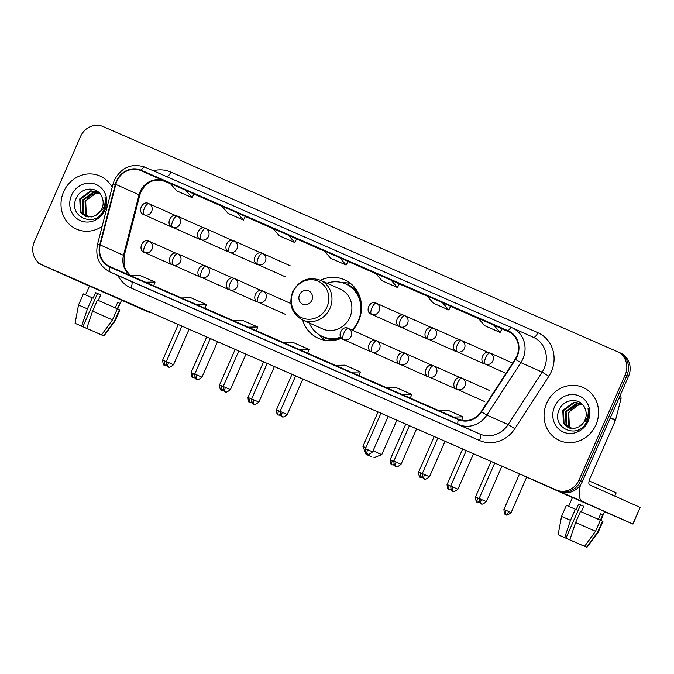 <?xml version="1.0" encoding="UTF-8"?>
<svg xmlns="http://www.w3.org/2000/svg" width="674" height="674" viewBox="0 0 674 674"><rect width="100%" height="100%" fill="white"/><g stroke="black" fill="none" stroke-linecap="round" stroke-linejoin="round"><path stroke-width="1.01" d="M352.544 330.327A32.057 29.698 -65.9 0 0 358.652 320.942A32.057 29.698 -65.9 0 0 344.515 279.769A32.057 29.698 -65.9 0 0 320.42 280.266L340.319 289.154A21.77 20.169 -65.9 0 1 349.924 317.125A21.77 20.169 -65.9 0 1 322.56 328.912L302.651 320.015A32.057 29.698 -65.9 0 0 318.372 338.297A32.057 29.698 -65.9 0 0 341.6 338.196M45.579 266.449A18.147 16.808 -65.9 0 0 45.689 266.5A18.147 16.808 -65.9 0 0 45.798 266.542L559.639 491.456A18.147 16.808 -65.9 0 0 582.336 481.581L628.522 376.362A18.147 16.808 -65.9 0 0 620.518 353.058A18.147 16.808 -65.9 0 0 620.409 353.007L618.968 352.359M45.689 266.5L44.029 265.75A18.147 16.808 -65.9 0 0 44.139 265.8L557.979 490.706A18.147 16.808 -65.9 0 0 580.668 480.84L626.854 375.62A18.147 16.808 -65.9 0 0 618.858 352.317A18.147 16.808 -65.9 0 0 618.749 352.266A18.147 16.808 -65.9 0 1 618.858 352.317A18.147 16.808 -65.9 0 1 626.854 375.62L580.668 480.84A18.147 16.808 -65.9 0 1 557.979 490.706L44.139 265.8A18.147 16.808 -65.9 0 1 44.029 265.75A18.147 16.808 -65.9 0 1 43.92 265.708M63.617 191.795A29.033 26.893 -65.9 0 0 76.423 229.084A29.033 26.893 -65.9 0 0 102.128 226.405A29.033 26.893 -65.9 0 1 76.423 229.084A29.033 26.893 -65.9 0 1 63.617 191.795A29.033 26.893 -65.9 0 1 100.097 176.074A29.033 26.893 -65.9 0 0 63.617 191.795M546.665 403.221A29.033 26.893 -65.9 0 0 559.462 440.51A29.033 26.893 -65.9 0 0 595.942 424.788A29.033 26.893 -65.9 0 0 583.145 387.499A29.033 26.893 -65.9 0 0 546.665 403.221A29.033 26.893 -65.9 0 0 559.462 440.51A29.033 26.893 -65.9 0 0 595.942 424.788A29.033 26.893 -65.9 0 0 583.145 387.499A29.033 26.893 -65.9 0 0 546.665 403.221M116.888 181.213A19.352 17.928 114.1 0 1 141.093 170.682L508.129 331.33A19.352 17.928 114.1 0 1 508.238 331.381A19.352 17.928 114.1 0 1 515.172 359.208L481.143 411.654A19.352 17.928 114.1 0 1 458.539 419.22L109.98 266.651A19.352 17.928 114.1 0 1 109.862 266.601A19.352 17.928 114.1 0 1 100.224 244.923L115.793 184.398A19.352 17.928 114.1 0 1 116.888 181.213M116.484 181.036A19.841 18.383 -65.9 0 0 115.355 184.297L99.786 244.822A19.841 18.383 -65.9 0 0 109.778 267.089L458.345 419.658A19.841 18.383 -65.9 0 0 481.514 411.907L515.543 359.461A19.841 18.383 -65.9 0 0 508.322 330.883L141.287 170.236A19.841 18.383 -65.9 0 0 116.484 181.036M112.162 187.38A29.033 26.893 -65.9 0 0 100.097 176.074A29.033 26.893 -65.9 0 1 112.162 187.38M625.194 374.879A18.147 16.808 -65.9 0 0 617.199 351.575A18.147 16.808 -65.9 0 0 617.089 351.525L103.248 126.619A18.147 16.808 -65.9 0 0 80.551 136.485L34.366 241.705A18.147 16.808 -65.9 0 0 42.369 265.008A18.147 16.808 -65.9 0 0 42.47 265.059L556.32 489.964A18.147 16.808 -65.9 0 0 579.008 480.09L625.194 374.879L628.522 376.362M400.137 399L384.736 392.26A4.836 1.82 -66.4 0 1 384.744 392.26A4.836 1.82 -66.4 0 1 384.736 392.26L400.137 399L384.744 392.26M451.47 421.469L436.078 414.729A4.836 1.82 -66.4 0 1 436.07 414.729L451.47 421.469L436.078 414.729M246.136 331.6L230.744 324.86A4.836 1.82 -66.4 0 1 230.744 324.86L246.136 331.6L230.744 324.86M194.803 309.13L179.41 302.39A4.836 1.82 -66.4 0 1 179.41 302.39L194.803 309.13M143.478 286.661L128.077 279.921A4.836 1.82 -66.4 0 0 128.085 279.921M348.803 376.53L333.411 369.799A4.836 1.82 -66.4 0 1 333.403 369.79M297.47 354.061L282.069 347.321A4.836 1.82 -66.4 0 1 282.077 347.329A4.836 1.82 -66.4 0 1 282.069 347.321L297.47 354.061L282.077 347.329M442.439 302.643L427.038 295.903L433.365 303.216L448.766 309.956L450.662 306.316L442.439 302.643L448.766 309.956M493.772 325.112L478.371 318.372L484.699 325.685L500.1 332.425L501.995 328.786L493.772 325.112L500.1 332.425M288.438 235.243L273.037 228.503L279.373 235.816L294.774 242.556L296.661 238.916L288.438 235.243L294.774 242.556M237.105 212.773L221.704 206.033L228.039 213.346L243.44 220.086L245.328 216.447L237.105 212.773L243.44 220.086M185.771 190.304L170.37 183.564L176.706 190.877L192.107 197.617L194.002 193.977L185.771 190.304L192.107 197.617M391.105 280.173L375.704 273.433L382.032 280.755L397.433 287.495L399.328 283.855L391.105 280.173L397.433 287.495M339.772 257.712L324.371 250.964L330.707 258.285L346.099 265.025L347.995 261.386L339.772 257.712L346.099 265.025M299.568 349.629L309.046 349.452L293.645 342.704L284.167 342.889M309.046 349.452L307.689 353.184M248.234 327.16L257.712 326.983L242.311 320.243L232.833 320.42M257.712 326.983L256.356 330.723M196.901 304.699L206.379 304.513L190.978 297.773L181.5 297.959M206.379 304.513L205.022 308.254M145.567 282.229L155.045 282.044L139.644 275.304L130.166 275.489M155.045 282.044L153.689 285.784M350.901 372.099L360.379 371.913L344.978 365.173L335.5 365.359M360.379 371.913L359.023 375.654M402.226 394.568L411.704 394.383L396.312 387.643L386.834 387.828M411.704 394.383L410.356 398.123M453.56 417.038L463.038 416.852L447.646 410.112L438.159 410.298M463.038 416.852L461.808 420.256M87.923 216.969L85.64 214.425L85.034 201.24L96.037 193.143L99.482 193.16M88.302 217.02L86.297 214.72L85.699 201.534L87.569 198.569A13.665 12.663 -65.9 0 1 99.55 193.236M86.491 216.649L83.003 213.245L82.397 200.06L93.391 191.964L98.716 192.393M86.836 216.75L83.66 213.54L83.054 200.355L94.057 192.258L98.884 192.553M95.7 215.436A13.665 12.663 -65.9 0 0 101.934 208.586A13.665 12.663 -65.9 0 0 102.086 197.372C98.294 186.117 81.47 186.656 76.634 197.499C66.549 216.118 95.101 229.219 103.602 210.414L104.04 209.488C105.801 205.368 106.113 201.206 104.984 197.01C105.65 201.299 104.975 205.309 102.97 209.024L95.7 215.436L91.521 216.944L85.126 216.152L80.358 212.066L79.759 198.889L90.754 190.784L98.573 192.267M85.463 216.295L81.023 212.361L80.417 199.184L91.42 191.079L97.924 191.93M71.528 195.249A19.715 18.265 -65.9 0 0 80.332 220.634A19.715 18.265 -65.9 0 0 104.992 209.9A19.715 18.265 -65.9 0 0 96.18 184.524A19.715 18.265 -65.9 0 0 71.528 195.249M89.457 286.079L127.681 302.811L89.457 286.079M37.651 261.756A24.188 9.099 113.6 0 0 39.732 263.964L89.415 286.155M98.707 289.702A24.188 9.099 113.6 0 0 99.28 290.031L149.763 312.576L149.957 312.138M150.159 312.222L149.965 312.669L121.547 300.242M90.965 330.252L80.602 325.719M98.278 300.419L100.704 294.883L95.573 292.634L93.138 298.178L92.296 297.798L87.435 308.877L81.621 326.149L75.092 323.318L82.894 326.713L97.486 293.493L100.696 294.9M85.59 294.875L89.474 286.037L99.508 290.393L121.59 300.141L117.706 308.987M86.752 328.39L101.547 334.902L86.752 328.39L92.565 311.118L97.435 300.048L117.343 308.81L119.778 303.292L117.697 302.365L115.271 307.892M75.092 323.318L78.504 305.002L83.365 293.923L92.296 297.798M100.477 334.439L103.619 335.837L114.563 320.816L119.424 309.745L117.343 308.827L112.482 319.889L101.547 334.902M119.424 309.745L119.913 309.973L115.052 321.043L114.563 320.816M78.504 305.002L87.435 308.877M92.565 311.118L112.482 319.889M103.619 335.837L96.096 332.509M81.621 326.149L82.894 326.713M100.468 334.456L96.079 332.56M90.939 330.311L80.585 325.753M95.573 292.634L97.486 293.493M117.689 302.382L119.778 303.292M371.382 456.694L366.049 454.343L371.382 456.694M373.067 450.788L381.77 454.647L373.809 457.747M311.843 300.225A7.254 6.723 -65.9 0 0 308.599 290.882A7.254 6.723 -65.9 0 0 299.526 294.833A7.254 6.723 -65.9 0 0 302.761 304.168A7.254 6.723 -65.9 0 0 311.843 300.225M352.022 330.1A28.729 26.615 -65.9 0 0 358.315 320.816A28.729 26.615 -65.9 0 0 345.652 283.914A28.729 26.615 -65.9 0 0 326.957 283.19M361.449 304.758A28.729 26.615 -65.9 0 0 346.487 284.293L345.652 283.914M309.197 322.947A28.729 26.615 -65.9 0 0 322.223 336.377L323.048 336.747A28.729 26.615 -65.9 0 0 341.162 337.674M322.223 336.377A28.729 26.615 -65.9 0 0 340.8 337.143M378.047 411.974L362.949 446.382L365.864 447.637M325.357 340.37A31.451 29.142 114.1 0 1 320.529 336.318L318.861 334.548M342.055 282.633L344.481 282.701A31.451 29.142 114.1 0 1 350.716 283.594M572.496 497.505L610.72 514.237L572.496 497.505M522.198 475.06A24.188 9.099 113.6 0 0 522.78 475.389L572.462 497.589M580.525 484.817A24.188 9.099 113.6 0 0 582.319 501.456L632.802 524.001L640.098 507.396L589.615 484.842A6.049 2.275 -66.4 0 1 589.969 478.371L615.387 420.475L610.181 418.141M640.098 507.396L633.004 524.094L604.586 511.667M619.962 395.857A3.025 2.806 114.1 0 1 620.965 398.949L615.556 419.978A3.025 2.806 114.1 0 1 615.387 420.475M574.012 541.677L563.641 537.144M581.317 511.844L583.743 506.309L578.612 504.059L576.186 509.603L575.343 509.224L570.482 520.303L564.66 537.574L558.131 534.743L565.941 538.147L580.525 504.919L583.743 506.326M568.637 506.3L572.512 497.463L597.56 508.415L604.629 511.566L600.745 520.412M583.516 545.864L586.666 547.263L597.602 532.241L602.463 521.171L600.382 520.261L602.817 514.717L600.736 513.79L598.31 519.317M589.11 480.916L616.154 492.846L614.739 496.064M558.131 534.743L561.543 516.427L566.413 505.357L575.343 509.224M580.474 511.473L600.391 520.244L595.53 531.314L584.585 546.336L569.791 539.823L575.613 522.544L580.474 511.473M602.463 521.171L602.96 521.398L598.099 532.468L597.602 532.241M561.543 516.427L570.482 520.303M575.613 522.544L595.53 531.314M569.791 539.823L584.585 546.336M586.666 547.263L579.143 543.935M564.66 537.574L565.941 538.147M583.507 545.881L579.118 543.985M573.987 541.736L563.624 537.178M578.612 504.059L580.525 504.919M600.736 513.807L602.817 514.717M570.971 428.394L568.679 425.85L568.081 412.665L579.076 404.569L582.521 404.585M571.341 428.453L569.345 426.145L568.738 412.96L570.617 410.003A13.665 12.663 -65.9 0 1 582.597 404.67M569.53 428.074L566.042 424.671L565.435 411.494L576.439 403.389L581.755 403.819M569.884 428.175L566.699 424.965L566.101 411.789L577.096 403.684L581.923 403.979M578.739 426.861A13.665 12.663 -65.9 0 0 584.981 420.012A13.665 12.663 -65.9 0 0 585.133 408.806C581.333 397.542 564.509 398.081 559.673 408.933C549.596 427.543 578.14 440.644 586.641 421.848L587.079 420.913C588.84 416.793 589.16 412.631 588.031 408.436C588.697 412.724 588.023 416.734 586.009 420.458L578.739 426.861L574.568 428.378L568.174 427.577L563.405 423.491L562.798 410.314L573.801 402.209L581.62 403.692M568.502 427.72L564.062 423.786L563.464 410.609L574.459 402.504L580.971 403.355M554.567 406.683A19.715 18.265 -65.9 0 0 563.38 432.059A19.715 18.265 -65.9 0 0 588.04 421.326A19.715 18.265 -65.9 0 0 579.227 395.95A19.715 18.265 -65.9 0 0 554.567 406.683M45.798 266.542L42.47 265.059M582.336 481.581L579.008 480.09M559.639 491.456L556.32 489.964M141.093 170.682L164.363 181.079A19.352 17.928 -65.9 0 0 140.158 191.61A19.352 17.928 -65.9 0 0 139.055 194.794L123.494 255.32A19.352 17.928 -65.9 0 0 130.444 275.481M153.284 170.749A30.237 28.013 114.1 0 1 170.817 172.038L537.844 332.686A6.049 2.275 -66.4 0 1 533.37 337.303M537.844 332.686A30.237 28.013 114.1 0 1 551.357 371.61A30.237 28.013 114.1 0 1 548.855 376.244L514.835 428.689A30.237 28.013 114.1 0 1 479.509 440.501L130.95 287.941A30.237 28.013 114.1 0 1 117.883 275.481M515.543 359.461L520.876 362.637L542.149 372.141A24.188 22.411 -65.9 0 0 544.145 368.434A24.188 22.411 -65.9 0 0 533.479 337.354A24.188 22.411 -65.9 0 0 533.336 337.295M508.322 330.883A6.049 2.275 -66.4 0 1 512.063 327.791L145.028 167.144A6.049 2.275 113.6 0 0 145.028 167.144C131.708 162.897 121.488 167.219 114.378 180.127L113.021 184.036L115.355 184.297M458.345 419.658A6.049 2.275 113.6 0 0 458.59 424.536L110.022 271.967A6.049 2.275 -66.4 0 1 109.778 267.089M481.514 411.907L486.847 415.083A24.188 22.411 114.1 0 1 458.59 424.536L479.863 434.039A24.188 22.411 -65.9 0 0 508.12 424.586L542.149 372.141L548.855 376.244M113.021 184.036L97.46 244.561L99.786 244.822M130.95 287.941A6.049 2.275 -66.4 0 0 131.295 281.471L110.022 271.967A24.188 22.411 114.1 0 1 109.879 271.908L131.152 281.412A24.188 22.411 -65.9 0 0 131.295 281.471L479.863 434.039A6.049 2.275 -66.4 0 1 479.509 440.501M141.287 170.236A6.049 2.275 113.6 0 1 145.028 167.144L512.063 327.791A24.188 22.411 114.1 0 1 512.206 327.85A24.188 22.411 114.1 0 1 520.876 362.637L486.847 415.083L508.12 424.586L514.835 428.689M617.3 351.617L618.749 352.266M170.817 172.038A6.049 2.275 -66.4 0 1 166.882 176.706M510.361 332.518L501.97 328.845L510.361 332.518M478.565 318.6L450.636 306.375L478.565 318.6M427.232 296.13L399.303 283.906L427.232 296.13M375.898 273.669L347.969 261.436L375.898 273.669M324.565 251.2L296.636 238.967L324.565 251.2M273.24 228.73L245.302 216.506L273.24 228.73M221.906 206.261L193.969 194.036L221.906 206.261M164.372 181.079L170.573 183.791L164.363 181.079A10.885 4.095 -66.4 0 1 164.372 181.079A10.885 4.095 -66.4 0 1 164.363 181.079L154.026 180.337L149.62 182.132L144.775 185.99L140.959 191.778L139.745 195.249A10.885 0.741 -165.6 0 0 139.055 194.794L115.793 184.398M100.224 244.923L123.494 255.32A10.885 0.741 -165.6 0 1 124.176 255.775L124.041 265.59L125.693 269.971L130.495 275.481M99.28 290.031L39.732 263.964M327.033 306.914A20.001 18.535 -65.9 0 0 318.094 281.168A20.001 18.535 -65.9 0 0 293.08 292.053A20.001 18.535 -65.9 0 0 302.019 317.799A20.001 18.535 -65.9 0 0 327.033 306.914M330.007 308.229A21.77 20.169 -65.9 0 0 320.411 280.258C308.355 276.332 299.096 280.199 292.642 291.867C288.447 304.37 291.783 313.755 302.651 320.015A21.77 20.169 -65.9 0 0 330.007 308.229M320.976 335.778A28.999 26.867 -65.9 0 0 337.286 339.704M358.189 292.92A28.999 26.867 -65.9 0 0 344.38 283.392M175.788 215.672L148.929 203.674A6.049 2.275 113.6 0 0 144.421 208.283A6.049 2.275 -66.4 0 0 144.067 214.753A6.049 5.603 -65.9 0 0 151.633 211.459A6.049 5.603 -65.9 0 0 148.971 203.691A6.049 5.603 -65.9 0 0 148.929 203.674C142.416 199.706 136.704 212.571 144.034 214.736A6.049 5.603 -65.9 0 0 144.067 214.753M164.911 361.037L162.661 360.059C162.973 363.994 163.63 365.712 164.641 365.224L164.683 365.241A3.934 1.483 -66.4 0 1 164.911 361.037L166.293 361.643M166.798 365.535L164.683 365.241A3.934 1.483 113.6 0 0 166.225 364.474M177.372 216.118A6.049 2.275 113.6 0 0 177.363 216.118A6.049 2.275 113.6 0 0 172.864 220.735A6.049 2.275 -66.4 0 0 172.51 227.197A6.049 5.603 -65.9 0 0 180.076 223.903A6.049 5.603 -65.9 0 0 177.405 216.135A6.049 5.603 -65.9 0 0 177.372 216.118M204.23 228.115L177.363 216.118C170.859 212.15 165.147 225.023 172.477 227.18A6.049 5.603 -65.9 0 0 172.51 227.197M194.668 376.926A3.934 1.483 113.6 0 1 193.118 377.684A3.934 1.483 -66.4 0 1 193.354 373.48L191.104 372.503C191.408 376.437 192.073 378.156 193.084 377.667L195.241 377.979M194.735 374.087L193.354 373.48M232.665 240.567L205.806 228.57A6.049 2.275 113.6 0 0 201.299 233.179A6.049 2.275 -66.4 0 0 200.945 239.641A6.049 5.603 -65.9 0 0 208.51 236.355A6.049 5.603 -65.9 0 0 205.848 228.587A6.049 5.603 -65.9 0 0 205.806 228.57C199.293 224.602 193.581 237.467 200.911 239.632A6.049 5.603 -65.9 0 0 200.945 239.641M221.788 385.932L219.539 384.955C219.85 388.881 220.508 390.608 221.519 390.12L221.561 390.136A3.934 1.483 -66.4 0 1 221.788 385.932L223.17 386.539M223.675 390.423L221.561 390.136A3.934 1.483 113.6 0 0 223.102 389.37M261.108 253.011L234.24 241.014A6.049 2.275 113.6 0 0 234.24 241.014A6.049 2.275 113.6 0 0 229.741 245.622A6.049 2.275 -66.4 0 0 229.387 252.093A6.049 5.603 -65.9 0 0 229.387 252.093A6.049 5.603 -65.9 0 0 236.953 248.799A6.049 5.603 -65.9 0 0 234.282 241.031A6.049 5.603 -65.9 0 0 234.249 241.014C227.728 237.046 222.024 249.919 229.354 252.076L256.769 264.326M250.222 398.376L247.981 397.399C248.285 401.333 248.95 403.052 249.961 402.563L250.003 402.58A3.934 1.483 -66.4 0 1 250.222 398.376L251.613 398.983M252.118 402.875L250.003 402.58A3.934 1.483 113.6 0 0 251.545 401.814M290.14 265.733L262.683 253.458A6.049 2.275 113.6 0 0 262.683 253.458A6.049 2.275 113.6 0 0 258.176 258.075A6.049 2.275 -66.4 0 0 257.822 264.537A6.049 5.603 -65.9 0 0 265.387 261.251A6.049 5.603 -65.9 0 0 262.725 253.483A6.049 5.603 -65.9 0 0 262.683 253.466C256.171 249.49 250.458 262.363 257.788 264.52A6.049 5.603 -65.9 0 0 257.822 264.537M278.665 410.828L276.416 409.851C276.728 413.777 277.385 415.504 278.396 415.007L278.438 415.032A3.934 1.483 -66.4 0 1 278.665 410.828L280.047 411.435M280.553 415.319L278.438 415.032A3.934 1.483 113.6 0 0 279.98 414.266M403.296 315.247L376.437 303.249A6.049 2.275 113.6 0 0 371.93 307.866A6.049 2.275 -66.4 0 0 371.576 314.328A6.049 5.603 -65.9 0 0 379.142 311.034A6.049 5.603 -65.9 0 0 376.471 303.266A6.049 5.603 -65.9 0 0 376.437 303.249C369.925 299.281 364.213 312.155 371.543 314.311A6.049 5.603 -65.9 0 0 371.576 314.328M392.42 460.612L390.17 459.634C390.482 463.569 391.139 465.287 392.15 464.799L392.192 464.816A3.934 1.483 -66.4 0 1 392.42 460.612L393.801 461.218M394.307 465.111L392.192 464.816A3.934 1.483 113.6 0 0 393.734 464.057M431.739 327.699L404.872 315.702A6.049 2.275 113.6 0 0 404.872 315.702A6.049 2.275 113.6 0 0 400.373 320.31A6.049 2.275 -66.4 0 0 400.019 326.772A6.049 5.603 -65.9 0 0 407.576 323.486A6.049 5.603 -65.9 0 0 404.914 315.718A6.049 5.603 -65.9 0 0 404.88 315.702C398.359 311.733 392.656 324.598 399.977 326.764A6.049 5.603 -65.9 0 0 400.019 326.772M420.854 473.064L418.605 472.086C418.916 476.021 419.582 477.74 420.593 477.251L420.635 477.268A3.934 1.483 -66.4 0 1 420.854 473.064L422.244 473.67M422.75 477.563L420.635 477.268A3.934 1.483 113.6 0 0 422.177 476.501M460.174 340.143L433.306 328.145A6.049 2.275 113.6 0 0 433.306 328.145A6.049 2.275 113.6 0 0 428.807 332.754A6.049 2.275 -66.4 0 0 428.453 339.224A6.049 5.603 -65.9 0 0 436.019 335.93A6.049 5.603 -65.9 0 0 433.348 328.162A6.049 5.603 -65.9 0 0 433.315 328.145C426.802 324.177 421.09 337.051 428.42 339.207A6.049 5.603 -65.9 0 0 428.453 339.224M449.297 485.507L447.047 484.53C447.359 488.465 448.016 490.183 449.027 489.695L449.069 489.712A3.934 1.483 -66.4 0 1 449.297 485.507L450.679 486.114M451.184 490.006L449.069 489.712A3.934 1.483 113.6 0 0 450.611 488.945M461.757 340.597A6.049 2.275 113.6 0 0 461.749 340.589A6.049 2.275 113.6 0 0 457.25 345.206A6.049 2.275 -66.4 0 0 456.896 351.668A6.049 5.603 -65.9 0 0 464.453 348.382A6.049 5.603 -65.9 0 0 461.791 340.614A6.049 5.603 -65.9 0 0 461.757 340.597M488.616 352.595L461.749 340.589C455.236 336.629 449.533 349.494 456.854 351.651A6.049 5.603 -65.9 0 0 456.896 351.668M479.046 501.397A3.934 1.483 113.6 0 1 477.504 502.164A3.934 1.483 -66.4 0 1 477.731 497.96L475.482 496.982C475.793 500.908 476.459 502.636 477.47 502.147L479.627 502.45M479.121 498.566L477.731 497.96M505.997 373.354L485.297 364.103C477.967 361.946 483.679 349.073 490.183 353.041L490.225 353.058A6.049 2.275 113.6 0 0 490.183 353.041A6.049 2.275 113.6 0 0 485.684 357.65A6.049 2.275 -66.4 0 0 485.331 364.12A6.049 5.603 -65.9 0 0 492.896 360.826A6.049 5.603 -65.9 0 0 490.225 353.058A6.049 5.603 -65.9 0 0 490.192 353.041L512.661 363.084M506.174 510.403L503.925 509.426C504.236 513.361 504.893 515.079 505.904 514.591L505.947 514.607A3.934 1.483 -66.4 0 1 506.174 510.403L511.119 512.585L526.68 477.133M511.119 512.585C508.036 515.02 506.326 515.703 505.989 514.624L505.947 514.607A3.934 1.483 113.6 0 0 508.87 511.608M168.576 362.545L166.326 361.567C166.638 365.502 167.295 367.22 168.306 366.732L168.348 366.749A3.934 1.483 -66.4 0 1 168.576 362.545L173.53 364.727L189.091 329.266M168.348 366.749L168.39 366.766C168.736 367.844 170.446 367.162 173.53 364.727M176.2 253.348L149.342 241.351A6.049 2.275 113.6 0 0 144.834 245.959A6.049 2.275 -66.4 0 0 144.48 252.43A6.049 5.603 -65.9 0 0 152.046 249.136A6.049 5.603 -65.9 0 0 149.384 241.368A6.049 5.603 -65.9 0 0 149.342 241.351C142.829 237.383 137.117 250.248 144.447 252.413A6.049 5.603 -65.9 0 0 144.48 252.43M197.019 374.988L194.769 374.011C195.081 377.946 195.738 379.664 196.749 379.176L196.791 379.192A3.934 1.483 113.6 0 1 196.783 379.192A3.934 1.483 -66.4 0 1 197.019 374.988L201.964 377.179L217.534 341.71M204.643 265.8L177.776 253.795A6.049 2.275 113.6 0 0 177.776 253.795A6.049 2.275 113.6 0 0 173.277 258.412A6.049 2.275 -66.4 0 0 172.923 264.874A6.049 5.603 -65.9 0 0 180.489 261.588A6.049 5.603 -65.9 0 0 177.818 253.812A6.049 5.603 -65.9 0 0 177.784 253.803C171.263 249.827 165.56 262.7 172.881 264.857A6.049 5.603 -65.9 0 0 172.923 264.874M225.453 387.44L223.204 386.463C223.515 390.398 224.172 392.116 225.183 391.628L225.226 391.645A3.934 1.483 -66.4 0 1 225.453 387.44L230.407 389.623L245.968 354.162M225.226 391.645L225.268 391.661C225.613 392.731 227.323 392.057 230.407 389.623M233.078 278.244L206.219 266.247A6.049 2.275 113.6 0 0 201.711 270.855A6.049 2.275 -66.4 0 0 201.358 277.326A6.049 5.603 -65.9 0 0 208.923 274.032A6.049 5.603 -65.9 0 0 206.252 266.264A6.049 5.603 -65.9 0 0 206.219 266.247C199.706 262.279 193.994 275.144 201.324 277.309A6.049 5.603 -65.9 0 0 201.358 277.326M253.896 399.884L251.646 398.907C251.95 402.841 252.615 404.56 253.626 404.071L253.668 404.088A3.934 1.483 -66.4 0 1 253.896 399.884L258.841 402.066L274.411 366.605M253.66 404.088A3.934 1.483 113.6 0 0 253.668 404.088L253.702 404.105C254.047 405.184 255.758 404.501 258.841 402.066M257.182 302.003L229.758 289.753C222.437 287.596 228.141 274.722 234.653 278.691L234.695 278.707A6.049 2.275 113.6 0 0 234.653 278.691A6.049 2.275 113.6 0 0 230.154 283.307A6.049 2.275 -66.4 0 0 229.8 289.769A6.049 5.603 -65.9 0 0 237.358 286.475A6.049 5.603 -65.9 0 0 234.695 278.707A6.049 5.603 -65.9 0 0 234.662 278.691L261.52 290.688M282.33 412.336L280.081 411.359C280.392 415.285 281.05 417.012 282.061 416.524L282.103 416.54A3.934 1.483 -66.4 0 1 282.33 412.336L287.284 414.518L302.845 379.058M282.103 416.54L282.145 416.557C282.482 417.627 284.201 416.953 287.284 414.518M263.096 291.143A6.049 2.275 113.6 0 0 263.087 291.143A6.049 2.275 113.6 0 0 258.589 295.751A6.049 2.275 -66.4 0 0 258.235 302.213A6.049 5.603 -65.9 0 0 265.8 298.927A6.049 5.603 -65.9 0 0 263.13 291.16A6.049 5.603 -65.9 0 0 263.096 291.143M290.553 303.41L263.087 291.143C256.583 287.175 250.871 300.04 258.201 302.205A6.049 5.603 -65.9 0 0 258.235 302.213M367.65 449.676L365.401 448.699C365.704 452.633 366.37 454.352 367.381 453.863L367.423 453.88A3.934 1.483 -66.4 0 1 367.65 449.676L372.596 451.858L388.165 416.397M367.414 453.88A3.934 1.483 113.6 0 0 367.423 453.88L367.456 453.897C367.802 454.975 369.512 454.293 372.596 451.858M375.275 340.48L348.407 328.482A6.049 2.275 113.6 0 0 348.407 328.482A6.049 2.275 113.6 0 0 343.909 333.091A6.049 2.275 -66.4 0 0 343.555 339.561A6.049 5.603 -65.9 0 0 351.112 336.267A6.049 5.603 -65.9 0 0 348.45 328.499A6.049 5.603 -65.9 0 0 348.416 328.482C341.895 324.514 336.191 337.388 343.513 339.544A6.049 5.603 -65.9 0 0 343.555 339.561M396.085 462.128L393.835 461.151C394.147 465.077 394.804 466.796 395.815 466.307L395.857 466.332A3.934 1.483 -66.4 0 1 396.085 462.128L401.038 464.31L416.599 428.841M395.857 466.324A3.934 1.483 113.6 0 0 395.857 466.332L395.899 466.349C396.236 467.419 397.955 466.737 401.038 464.31M403.709 352.932L376.842 340.926A6.049 2.275 113.6 0 0 376.842 340.926A6.049 2.275 113.6 0 0 372.343 345.543A6.049 2.275 -66.4 0 0 371.989 352.005A6.049 5.603 -65.9 0 0 379.555 348.719A6.049 5.603 -65.9 0 0 376.884 340.943A6.049 5.603 -65.9 0 0 376.85 340.934C370.338 336.958 364.626 349.831 371.955 351.988A6.049 5.603 -65.9 0 0 371.989 352.005M424.519 474.572L422.269 473.595C422.581 477.529 423.247 479.248 424.258 478.759L424.3 478.776A3.934 1.483 -66.4 0 1 424.519 474.572L429.473 476.754L445.042 441.293M424.291 478.776A3.934 1.483 113.6 0 0 424.3 478.776L424.334 478.793C424.679 479.863 426.389 479.189 429.473 476.754M432.144 365.375L405.285 353.378A6.049 2.275 113.6 0 0 405.285 353.378A6.049 2.275 113.6 0 0 400.777 357.987A6.049 2.275 -66.4 0 0 400.432 364.457A6.049 5.603 -65.9 0 0 407.989 361.163A6.049 5.603 -65.9 0 0 405.327 353.395A6.049 5.603 -65.9 0 0 405.293 353.378C398.772 349.41 393.068 362.275 400.39 364.44A6.049 5.603 -65.9 0 0 400.432 364.457M452.962 487.016L450.712 486.038C451.024 489.973 451.681 491.691 452.692 491.203L452.734 491.22A3.934 1.483 -66.4 0 1 452.962 487.016L457.907 489.206L473.477 453.737M452.734 491.22L452.776 491.236C453.113 492.315 454.832 491.632 457.907 489.206M460.586 377.828L433.719 365.822A6.049 2.275 113.6 0 0 433.719 365.822A6.049 2.275 113.6 0 0 429.22 370.439A6.049 2.275 -66.4 0 0 428.866 376.901A6.049 5.603 -65.9 0 0 436.432 373.607A6.049 5.603 -65.9 0 0 433.761 365.839A6.049 5.603 -65.9 0 0 433.727 365.822C427.215 361.854 421.503 374.727 428.833 376.884A6.049 5.603 -65.9 0 0 428.866 376.901M481.396 499.468L479.147 498.49C479.458 502.425 480.124 504.144 481.135 503.655L481.177 503.672A3.934 1.483 113.6 0 1 481.169 503.672A3.934 1.483 -66.4 0 1 481.396 499.468L486.35 501.65L501.919 466.189M489.627 390.541L462.162 378.274A6.049 2.275 113.6 0 0 462.162 378.274A6.049 2.275 113.6 0 0 457.654 382.883A6.049 2.275 -66.4 0 0 457.301 389.353A6.049 5.603 -65.9 0 0 464.866 386.059A6.049 5.603 -65.9 0 0 462.204 378.291A6.049 5.603 -65.9 0 0 462.17 378.274C455.649 374.306 449.946 387.171 457.267 389.336A6.049 5.603 -65.9 0 0 457.301 389.353M582.319 501.456L522.78 475.389M610.391 417.661L615.556 419.978M620.965 398.949L618.993 398.064M620.518 353.058L617.199 351.575M97.46 244.561C95.118 257.038 99.263 266.154 109.879 271.908M533.479 337.354L512.063 327.791M42.369 265.008L44.029 265.75M139.745 195.249L124.176 255.775M194.811 309.13L179.41 302.39M103.889 335.955L115.052 321.043M396.885 420.214L381.77 454.647M366.049 454.343L362.949 446.382M171.457 226.986L144.034 214.736M162.661 360.059L178.265 324.523M199.892 239.43L172.477 227.18M191.104 372.503L206.699 336.966M228.334 251.882L200.911 239.632M219.539 384.955L235.142 349.418M247.981 397.399L263.576 361.862M285.212 276.77L257.788 264.52M276.416 409.851L292.019 374.314M398.966 326.561L371.543 314.311M390.17 459.634L405.765 424.106M427.4 339.014L399.977 326.764M418.605 472.086L434.208 436.55M455.843 351.457L428.42 339.207M447.047 484.53L462.642 448.994M484.277 363.901L456.854 351.651M475.482 496.982L491.085 461.446M503.925 509.426L519.519 473.889M166.326 361.567L181.896 326.115M171.87 264.663L144.447 252.413M194.769 374.011L210.33 338.559M201.964 377.179C198.881 379.605 197.17 380.288 196.825 379.209L196.791 379.192M200.304 277.107L172.881 264.857M223.204 386.463L238.764 351.011M228.747 289.559L201.324 277.309M251.646 398.907L267.207 363.454M280.081 411.359L295.642 375.898M285.624 314.455L258.201 302.205M365.401 448.699L380.962 413.246M370.936 351.794L343.513 339.544M393.835 461.151L409.396 425.69M399.379 364.238L371.955 351.988M422.269 473.595L437.839 438.142M427.813 376.69L400.39 364.44M450.712 486.038L466.273 450.586M456.256 389.134L428.833 376.884M479.147 498.49L494.716 463.038M486.35 501.65C483.266 504.085 481.556 504.759 481.211 503.689L481.177 503.672M484.69 401.586L457.267 389.336M586.928 547.381L598.099 532.468"/></g></svg>
